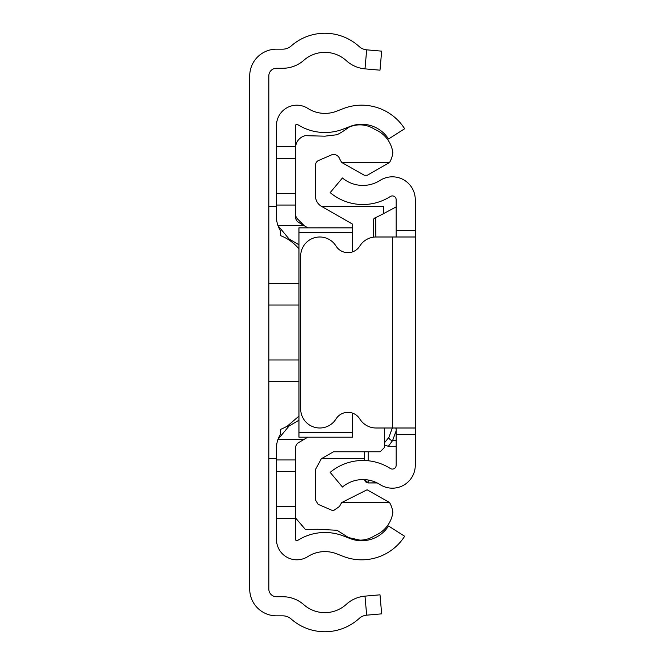 <?xml version="1.0" encoding="UTF-8"?>
<svg xmlns="http://www.w3.org/2000/svg" width="665" height="665" viewBox="0 0 665 665"><rect width="100%" height="100%" fill="white"/><g stroke="black" fill="none" stroke-linecap="round" stroke-linejoin="round"><path stroke-width="1" d="M366.664 49.833A12.735 12.735 0 0 1 359.191 46.558A50.939 50.939 0 0 0 291.17 45.985A12.735 12.735 0 0 1 282.741 49.168L276.474 49.168A26.741 26.741 0 0 0 249.724 75.91L249.724 589.09A26.741 26.741 0 0 0 276.474 615.832L282.741 615.832A12.735 12.735 0 0 1 291.17 619.015A50.939 50.939 0 0 0 359.191 618.442A12.735 12.735 0 0 1 366.664 615.167L381.66 613.853L379.998 594.826L365.002 596.139A31.837 31.837 0 0 0 346.315 604.335A31.837 31.837 0 0 1 303.805 604.693A31.837 31.837 0 0 0 282.741 596.729L276.474 596.729A7.639 7.639 0 0 1 268.826 589.09L268.826 75.91A7.639 7.639 0 0 1 276.474 68.271L282.741 68.271A31.837 31.837 0 0 0 303.805 60.307A31.837 31.837 0 0 1 346.315 60.665A31.837 31.837 0 0 0 365.002 68.861L379.998 70.174L381.66 51.147L366.664 49.833L365.002 68.861M383.439 213.906L383.439 206.433L321.636 206.433M276.474 518.309L295.568 518.309L295.568 539.431A1.272 1.272 0 0 0 297.529 540.504A50.939 50.939 0 0 1 343.323 535.924L350.073 538.542A31.837 31.837 0 0 0 388.526 525.998L404.644 536.256A50.939 50.939 0 0 1 343.148 556.339L336.432 553.745A31.837 31.837 0 0 0 307.812 556.605A20.374 20.374 0 0 1 276.474 539.431L276.474 448.027L276.474 459.956L295.568 459.956L295.568 448.027A6.367 6.367 0 0 1 298.701 442.549L304.121 439.349L277.995 439.349A25.47 25.47 0 0 0 276.474 448.027M276.474 216.973L276.474 205.044L276.474 216.973A25.47 25.47 0 0 0 277.995 225.651L304.121 225.651L298.701 222.451A6.367 6.367 0 0 1 295.568 216.973L295.568 125.569A1.272 1.272 0 0 1 297.529 124.496A50.939 50.939 0 0 0 343.323 129.077L350.073 126.458A31.837 31.837 0 0 1 388.526 139.002L404.644 128.744A50.939 50.939 0 0 0 343.148 108.661L336.432 111.255A31.837 31.837 0 0 1 307.812 108.395A20.374 20.374 0 0 0 276.474 125.569L276.474 146.691L295.568 146.691M295.568 205.044L276.474 205.044L276.474 146.691M298.959 248.893A44.73 44.73 0 0 0 280.331 235.568L280.331 230.456A25.47 25.47 0 0 1 277.995 225.651L288.984 238.893L298.959 244.795M307.762 227.804L304.121 225.651M276.474 471.626L295.568 471.626L295.568 459.956L295.568 516.023M295.568 518.309L295.568 506.639L276.474 506.639M287.496 427.055L287.496 425.966A44.73 44.73 0 0 1 280.331 429.44L280.331 434.544A25.47 25.47 0 0 0 277.995 439.349L288.984 426.107L298.959 420.205M304.121 439.349L307.762 437.196M304.371 225.801L297.504 218.935A6.367 6.367 0 0 1 295.634 214.429L295.634 148.993A12.527 12.527 0 0 1 305.301 135.668L324.803 136.175L337.055 134.729A70.847 70.847 0 0 0 348.477 127.456A26.625 26.625 0 0 1 374.719 129.359A29.459 29.459 0 0 1 392.857 152.626A25.669 25.669 0 0 1 389.54 162.501L367.371 175.228L365.659 175.261A28.72 28.72 0 0 1 364.279 175.228L341.777 162.501A28.72 28.72 0 0 1 339.599 158.627A6.351 6.351 0 0 0 331.594 154.862L318.061 160.722A5.378 5.378 0 0 0 315.476 165.028L315.476 195.527A11.962 11.962 0 0 0 321.278 206.225L352.442 224.072L352.442 227.846L298.959 227.846L352.442 227.804L352.442 232.617L298.959 232.617L298.959 432.383L352.442 432.383L352.442 413.098M389.549 502.516L341.777 502.516L367.072 489.781L389.549 502.516A25.711 25.711 0 0 1 392.882 512.416A29.568 29.568 0 0 1 374.719 535.649A26.625 26.625 0 0 1 359.923 540.138L348.477 537.553L337.055 530.288L318.07 529.274L305.301 529.348L295.568 517.969M341.777 502.516A28.72 28.72 0 0 0 339.599 506.389L333.664 510.496L331.594 510.146L318.061 504.286L315.476 499.98L315.476 469.482L321.278 458.784L333.522 451.776L380.189 451.776L384.644 447.321L384.644 428.002M352.442 251.902L352.442 232.617M298.959 432.383L298.959 437.196L352.442 437.196L352.442 432.383M352.442 437.196L304.229 437.196M298.959 232.617L298.959 227.804M287.496 425.966L298.959 416.115M341.777 162.501L389.54 162.501M367.03 175.228L364.279 175.228M415.276 363.697L415.276 272.65M396.174 236.998L396.174 230.63L415.276 230.63L415.276 236.998L376.049 236.998A19.102 19.102 0 0 0 359.815 246.033A14.007 14.007 0 0 1 336.008 246.033A19.102 19.102 0 0 0 300.671 256.091L300.671 408.909A19.102 19.102 0 0 0 336.008 418.967A14.007 14.007 0 0 1 359.815 418.967A19.102 19.102 0 0 0 376.049 428.002L415.276 428.002L415.276 434.37L396.174 434.37L396.174 465.251A3.824 3.824 0 0 1 390.297 468.476A50.939 50.939 0 0 0 330.173 472.383L342.442 487.021A31.837 31.837 0 0 1 380.023 484.577A22.918 22.918 0 0 0 415.276 465.251L415.276 434.37M415.276 230.63L415.276 199.749A22.918 22.918 0 0 0 380.023 180.423A31.837 31.837 0 0 1 342.442 177.979L330.173 192.617A50.939 50.939 0 0 0 390.297 196.524A3.824 3.824 0 0 1 396.174 199.749L396.174 230.63M415.276 236.998L415.276 428.002M415.276 303.847L415.276 361.153M396.174 434.37L396.174 428.002M396.174 428.376A3.824 3.142 -160 0 1 395.276 428.002M384.644 442.566L388.867 437.454A3.824 3.142 20 0 0 392.574 440.587L388.368 446.315L396.174 446.315M396.174 206.89C380.671 215.244 373.838 218.719 375.675 217.305L375.866 236.998M364.337 451.776L364.337 460.496L364.337 451.776M373.248 237.197L373.248 223.407L373.248 237.197M366.664 615.167L365.002 596.139M298.959 381.544L268.826 381.544M268.826 359.981L298.959 359.981M268.826 283.456L298.959 283.456M298.959 305.019L268.826 305.019M276.474 158.361L295.568 158.361M276.474 193.374L295.568 193.374M392.35 236.998L392.35 428.002M396.174 440.587L392.574 440.587L396.174 430.721M368.152 460.754L368.152 451.776M368.152 480.014L368.152 482.94L376.747 482.748M368.152 482.748L364.378 479.615L365.451 481.826L368.152 482.94L377.138 482.94M388.867 437.454L392.308 428.002M268.826 458.567L276.474 458.567M321.661 458.567L364.337 458.567M268.826 206.433L276.474 206.433M384.644 445.026L388.368 446.315M375.675 217.305L373.913 218.71L373.306 220.206L373.248 223.407"/></g></svg>
